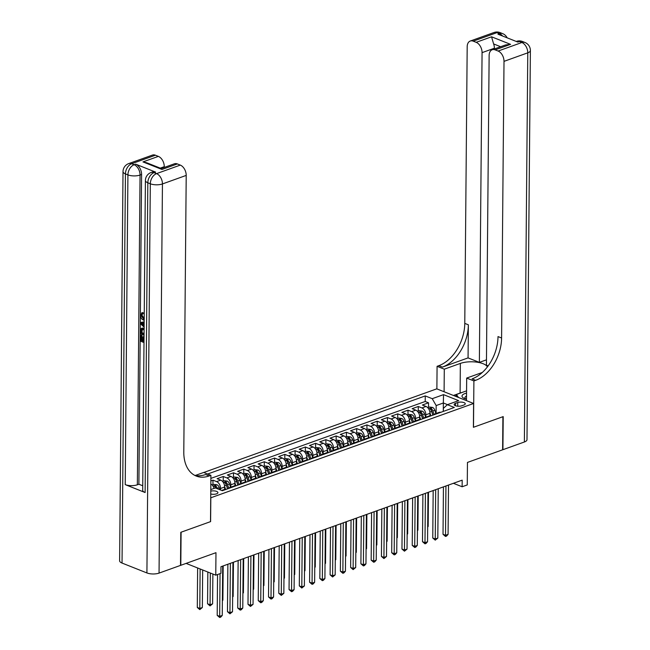 <?xml version="1.0" encoding="UTF-8"?>
<svg xmlns="http://www.w3.org/2000/svg" width="650" height="650" viewBox="0 0 650 650"><rect width="100%" height="100%" fill="white"/><g stroke="black" fill="none" stroke-linecap="round" stroke-linejoin="round"><path stroke-width="0.97" d="M210.746 493.984A4.574 1.731 0.5 0 0 216.539 493.846A4.574 1.731 0.5 0 0 217.929 492.627A4.574 1.731 0.5 0 0 215.499 491.075A4.574 1.731 0.5 0 0 210.771 491.14M186.103 563.396L215.768 575.177L215.971 552.679L180.806 565.297L181.098 532.204L210.608 521.609L210.819 497.786L473.598 403.479L436.776 388.846L203.759 472.477M473.598 403.479L473.395 427.302L502.905 416.715L502.613 449.808L467.456 462.426L467.261 484.924L462.126 486.769L462.191 480.147L220.959 566.719L220.903 573.341L215.768 575.177M429.934 415.927L429.959 413.335A5.72 3.697 -109.7 0 0 426.018 406.453L422.386 405.015L428.545 402.805L428.512 407.371M425.831 417.162L425.848 414.806A5.72 3.697 -109.7 0 0 421.915 407.932L418.283 406.486L418.243 411.06M418.283 406.486L412.124 408.696L415.756 410.142A5.72 3.697 -109.7 0 1 419.689 417.016L419.673 419.608M409.402 423.288L409.427 420.696A5.72 3.697 -109.7 0 0 405.494 413.822L401.863 412.376L408.021 410.166L407.981 414.741M399.141 426.977L399.165 424.385A5.72 3.697 -109.7 0 0 395.224 417.503L391.592 416.065L397.751 413.855L397.711 418.429M388.871 430.657L388.895 428.066A5.72 3.697 -109.7 0 0 384.963 421.192L381.331 419.746L387.489 417.536L387.449 422.11M378.609 434.346L378.633 431.754A5.72 3.697 -109.7 0 0 374.701 424.872L371.069 423.434L377.227 421.224L377.187 425.791M368.347 438.027L368.363 435.435A5.72 3.697 -109.7 0 0 364.431 428.561L360.799 427.115L366.957 424.905L366.917 429.479M358.077 441.707L358.101 439.116A5.72 3.697 -109.7 0 0 354.169 432.242L350.537 430.796L356.696 428.586L356.655 433.16M347.815 445.396L347.839 442.804A5.72 3.697 -109.7 0 0 343.899 435.923L340.267 434.484L346.426 432.274L346.385 436.849M337.553 449.077L337.569 446.485A5.72 3.697 -109.7 0 0 333.637 439.611L330.005 438.165L336.164 435.955L336.123 440.529M327.283 452.766L327.308 450.166A5.72 3.697 -109.7 0 0 323.375 443.292L319.743 441.854L325.902 439.644L325.861 444.21M317.021 456.446L317.046 453.854A5.72 3.697 -109.7 0 0 313.105 446.981L309.473 445.534L315.632 443.324L315.591 447.899M306.751 460.127L306.776 457.535A5.72 3.697 -109.7 0 0 302.843 450.661L299.211 449.215L305.37 447.005L305.329 451.579M296.489 463.816L296.514 461.224A5.72 3.697 -109.7 0 0 292.581 454.342L288.941 452.904L295.108 450.694L295.067 455.26M286.227 467.496L286.244 464.904A5.72 3.697 -109.7 0 0 282.311 458.031L278.679 456.584L284.838 454.374L284.798 458.949M275.957 471.185L275.982 468.585A5.72 3.697 -109.7 0 0 272.049 461.711L268.418 460.273L274.576 458.063L274.536 462.629M265.696 474.866L265.72 472.274A5.72 3.697 -109.7 0 0 261.779 465.4L258.148 463.954L264.306 461.744L264.266 466.318M255.426 478.546L255.45 475.954A5.72 3.697 -109.7 0 0 251.518 469.081L247.886 467.634L254.044 465.424L254.004 469.999M245.164 482.235L245.188 479.643A5.72 3.697 -109.7 0 0 241.256 472.761L237.624 471.323L243.783 469.113L243.742 473.679M234.902 485.916L234.918 483.324A5.72 3.697 -109.7 0 0 230.986 476.45L227.354 475.004L233.512 472.794L233.472 477.368M224.632 489.604L224.656 487.004A5.72 3.697 -109.7 0 0 220.724 480.131L217.092 478.692L223.251 476.483L223.21 481.049M210.86 480.927L212.981 480.163L212.948 484.738M457.762 402.537L455.504 403.349A4.436 1.674 0.5 0 0 454.155 404.536A4.436 1.674 0.5 0 0 456.852 406.104A4.436 1.674 0.5 0 0 461.671 405.803L463.929 404.991A4.436 1.674 0.5 0 0 465.278 403.804A4.436 1.674 0.5 0 0 462.581 402.236A4.436 1.674 0.5 0 0 457.762 402.537L457.73 406.217M210.787 489.596L215.369 487.947L222.332 490.718L454.326 407.461L447.354 404.698L443.332 408.411L443.3 411.418M443.276 411.426L443.349 402.984L436.166 405.559L432.226 398.686L425.262 395.915L207.634 474.021M432.226 398.686L443.519 394.631L458.648 400.644L447.354 404.698M220.537 490.003L220.553 488.483L224.656 487.004M230.799 487.159L230.815 484.794L234.918 483.324M241.061 483.47L241.085 481.114L245.188 479.643M251.322 479.789L251.347 477.433L255.45 475.954M261.592 476.109L261.609 473.744L265.72 472.274M271.854 472.42L271.879 470.064L275.982 468.585M282.124 468.739L282.141 466.375L286.244 464.904M292.386 465.051L292.402 462.694L296.514 461.224M302.648 461.37L302.673 459.014L306.776 457.535M312.918 457.689L312.934 455.325L317.046 453.854M323.18 454.001L323.204 451.644L327.308 450.166M333.442 450.32L333.466 447.956L337.569 446.485M343.712 446.631L343.728 444.275L347.839 442.804M353.974 442.951L353.998 440.594L358.101 439.116M364.244 439.27L364.26 436.906L368.363 435.435M374.506 435.581L374.522 433.225L378.633 431.754M384.767 431.901L384.792 429.536L388.895 428.066M395.037 428.212L395.054 425.856L399.165 424.385M405.299 424.531L405.324 422.175L409.427 420.696M415.561 420.851L415.586 418.486L419.689 417.016M428.545 402.805L425.214 401.481L210.884 478.392M212.981 480.163L216.621 481.609A5.72 3.697 70.3 0 1 220.553 488.483M223.251 476.483L226.882 477.921A5.72 3.697 70.3 0 1 230.815 484.794M233.512 472.794L237.144 474.24A5.72 3.697 70.3 0 1 241.085 481.114M243.783 469.113L247.414 470.551A5.72 3.697 70.3 0 1 251.347 477.433M254.044 465.424L257.676 466.871A5.72 3.697 70.3 0 1 261.609 473.744M264.306 461.744L267.938 463.19A5.72 3.697 70.3 0 1 271.879 470.064M274.576 458.063L278.208 459.501A5.72 3.697 70.3 0 1 282.141 466.375M284.838 454.374L288.47 455.821A5.72 3.697 70.3 0 1 292.402 462.694M295.108 450.694L298.74 452.132A5.72 3.697 70.3 0 1 302.673 459.014M305.37 447.005L309.002 448.451A5.72 3.697 70.3 0 1 312.934 455.325M315.632 443.324L319.264 444.771A5.72 3.697 70.3 0 1 323.204 451.644M325.902 439.644L329.534 441.082A5.72 3.697 70.3 0 1 333.466 447.956M336.164 435.955L339.796 437.401A5.72 3.697 70.3 0 1 343.728 444.275M346.426 432.274L350.058 433.712A5.72 3.697 70.3 0 1 353.998 440.594M356.696 428.586L360.327 430.032A5.72 3.697 70.3 0 1 364.26 436.906M366.957 424.905L370.589 426.351A5.72 3.697 70.3 0 1 374.522 433.225M377.227 421.224L380.859 422.663A5.72 3.697 70.3 0 1 384.792 429.536M387.489 417.536L391.121 418.982A5.72 3.697 70.3 0 1 395.054 425.856M397.751 413.855L401.383 415.293A5.72 3.697 70.3 0 1 405.324 422.175M408.021 410.166L411.653 411.613A5.72 3.697 70.3 0 1 415.586 418.486M436.646 413.806A5.72 3.697 -109.7 0 0 435.061 413.847A5.72 3.697 -109.7 0 0 433.818 414.822M440.749 412.336A5.72 3.697 -109.7 0 0 439.173 412.376L435.061 413.847M436.093 413.481L436.166 405.559M453.407 483.299L462.126 486.769M447.517 404.641L443.349 402.984L443.519 394.631M425.214 401.481L425.262 395.915M430.487 416.016A5.72 3.697 -109.7 0 0 428.902 416.057L424.799 417.536A5.72 3.697 70.3 0 1 426.376 417.487M423.556 418.503A5.72 3.697 70.3 0 1 424.799 417.536M420.217 419.697A5.72 3.697 -109.7 0 0 418.641 419.746L414.537 421.216A5.72 3.697 70.3 0 1 416.114 421.176M413.286 422.191A5.72 3.697 70.3 0 1 414.537 421.216M409.955 423.386A5.72 3.697 -109.7 0 0 408.379 423.426L404.267 424.905A5.72 3.697 70.3 0 1 405.852 424.856M403.024 425.872A5.72 3.697 70.3 0 1 404.267 424.905M399.693 427.066A5.72 3.697 -109.7 0 0 398.109 427.115L394.006 428.586A5.72 3.697 70.3 0 1 395.582 428.545M392.754 429.552A5.72 3.697 70.3 0 1 394.006 428.586M389.423 430.755A5.72 3.697 -109.7 0 0 387.847 430.796L383.736 432.266A5.72 3.697 70.3 0 1 385.32 432.226M382.493 433.241A5.72 3.697 70.3 0 1 383.736 432.266M379.161 434.436A5.72 3.697 -109.7 0 0 377.577 434.476L373.474 435.955A5.72 3.697 70.3 0 1 375.058 435.906M372.231 436.922A5.72 3.697 70.3 0 1 373.474 435.955M368.891 438.116A5.72 3.697 -109.7 0 0 367.315 438.165L363.212 439.636A5.72 3.697 70.3 0 1 364.788 439.595M361.961 440.611A5.72 3.697 70.3 0 1 363.212 439.636M358.629 441.805A5.72 3.697 -109.7 0 0 357.053 441.846L352.942 443.324A5.72 3.697 70.3 0 1 354.526 443.276M351.699 444.291A5.72 3.697 70.3 0 1 352.942 443.324M348.368 445.486A5.72 3.697 -109.7 0 0 346.783 445.534L342.68 447.005A5.72 3.697 70.3 0 1 344.256 446.964M341.437 447.972A5.72 3.697 70.3 0 1 342.68 447.005M338.098 449.174A5.72 3.697 -109.7 0 0 336.521 449.215L332.418 450.686A5.72 3.697 70.3 0 1 333.994 450.645M331.167 451.661A5.72 3.697 70.3 0 1 332.418 450.686M327.836 452.855A5.72 3.697 -109.7 0 0 326.259 452.896L322.148 454.374A5.72 3.697 70.3 0 1 323.733 454.326M320.905 455.341A5.72 3.697 70.3 0 1 322.148 454.374M317.574 456.536A5.72 3.697 -109.7 0 0 315.989 456.584L311.886 458.055A5.72 3.697 70.3 0 1 313.463 458.014M310.635 459.03A5.72 3.697 70.3 0 1 311.886 458.055M307.304 460.224A5.72 3.697 -109.7 0 0 305.727 460.265L301.616 461.744A5.72 3.697 70.3 0 1 303.201 461.695M300.373 462.711A5.72 3.697 70.3 0 1 301.616 461.744M297.042 463.905A5.72 3.697 -109.7 0 0 295.457 463.954L291.354 465.424A5.72 3.697 70.3 0 1 292.931 465.384M290.111 466.391A5.72 3.697 70.3 0 1 291.354 465.424M286.772 467.594A5.72 3.697 -109.7 0 0 285.196 467.634L281.092 469.105A5.72 3.697 70.3 0 1 282.669 469.064M279.841 470.08A5.72 3.697 70.3 0 1 281.092 469.105M276.51 471.274A5.72 3.697 -109.7 0 0 274.934 471.315L270.822 472.794A5.72 3.697 70.3 0 1 272.407 472.745M269.579 473.761A5.72 3.697 70.3 0 1 270.822 472.794M266.248 474.955A5.72 3.697 -109.7 0 0 264.664 475.004L260.561 476.474A5.72 3.697 70.3 0 1 262.137 476.434M259.309 477.449A5.72 3.697 70.3 0 1 260.561 476.474M255.978 478.644A5.72 3.697 -109.7 0 0 254.402 478.684L250.299 480.163A5.72 3.697 70.3 0 1 251.875 480.114M249.047 481.13A5.72 3.697 70.3 0 1 250.299 480.163M245.716 482.324A5.72 3.697 -109.7 0 0 244.14 482.373L240.029 483.844A5.72 3.697 70.3 0 1 241.613 483.803M238.786 484.811A5.72 3.697 70.3 0 1 240.029 483.844M235.454 486.013A5.72 3.697 -109.7 0 0 233.87 486.054L229.767 487.524A5.72 3.697 70.3 0 1 231.343 487.484M214.069 488.418A5.72 3.697 -109.7 0 0 210.836 483.99M228.516 488.499A5.72 3.697 70.3 0 1 229.767 487.524M225.184 489.694A5.72 3.697 -109.7 0 0 223.608 489.734L221.642 490.441M443.438 486.874L443.024 534.316L445.51 535.308L445.941 485.981M448.077 534.389L446.55 536.087L445.518 536.453L445.51 535.308L448.077 534.389L448.508 485.054M445.518 536.453L443.024 534.316M429.951 412.904L430.901 415.87M427.733 407.656L429.52 407.006L432.543 407.436A3.786 2.454 70.3 0 1 434.834 410.28L435.882 413.554M434.029 414.562L432.876 410.979A3.786 2.454 -109.7 0 0 431.332 408.59L430.105 409.037A3.786 2.454 70.3 0 1 431.649 411.426L432.851 415.171M431.332 408.59L431.316 410.499A1.934 1.251 70.3 0 1 431.714 411.296L432.949 415.131M427.684 526.654L428.171 526.476L428.472 492.245M428.171 526.476L427.676 527.036M456.438 396.662L456.462 394.477L466.57 390.845M458.429 397.451L456.462 394.477M466.554 393.136A9.295 3.51 0.5 0 0 464.709 398.613A9.295 3.51 0.5 0 0 466.497 399.157M466.529 396.126A6.362 2.405 0.5 0 0 464.929 397.694A6.362 2.405 0.5 0 0 465.944 399.011M494.024 32.5A8.58 8.58 0 0 1 500.094 32.606A8.58 5.688 111.7 0 0 496.99 32.63L473.233 41.161A8.58 5.549 -109.7 0 0 470.259 41.031L494.024 32.5A8.58 5.549 70.3 0 1 496.99 32.63L499.484 33.621L497.941 34.174L517.847 42.079L519.383 41.527L521.869 42.518A8.58 5.549 70.3 0 1 527.776 52.829L504.01 61.36A8.58 5.549 -109.7 0 0 498.111 51.041L521.869 42.518A8.58 5.688 -68.3 0 1 524.972 42.486A8.58 8.58 0 0 1 530.384 50.529A8.58 3.242 0.5 0 1 527.776 52.829L524.379 441.992L502.921 449.694L503.214 416.601L473.493 427.269L473.899 380.941L475.646 380.315A35.742 23.684 111.7 0 0 501.597 338.008L504.01 61.36M487.386 366.909A16.088 6.078 0.5 0 0 476.499 362.115A16.088 6.078 0.5 0 0 460.354 363.415L444.291 369.176L437.076 366.308L438.823 365.682A35.742 23.684 111.7 0 0 464.774 323.383L467.188 46.727A8.58 5.549 -109.7 0 1 470.259 41.031M466.489 400.652L466.684 378.072L482.341 372.458M466.684 378.072L473.899 380.941M500.638 46.719L493.618 43.932L491.562 36.798L510.567 44.354L495.17 49.879A8.58 5.549 -109.7 0 0 492.204 49.749A8.58 5.549 -109.7 0 0 489.133 55.445L486.427 365.194L488.158 365.877M486.476 359.832L479.367 362.383L482.064 52.642A8.58 5.549 -109.7 0 0 476.166 42.323L491.562 36.798M468.065 357.898L442.406 367.104A35.742 23.684 111.7 0 0 468.358 324.805L468.065 357.898L479.367 362.383M495.17 49.879L498.111 51.041M530.384 50.529L526.988 439.701A8.58 3.242 -179.5 0 1 524.379 441.992M444.096 391.755L444.291 369.176M436.881 388.887L437.076 366.308M473.233 41.161L476.166 42.323M493.618 43.932A8.58 5.549 70.3 0 1 494.382 48.222L482.064 52.642M494.382 48.969L494.382 48.222M475.646 380.315L472.062 378.885A35.742 23.684 111.7 0 0 498.014 336.586L501.597 338.008M510.567 44.354L505.521 44.964L492.204 49.749M453.416 395.46L460.102 393.063A16.088 6.078 -179.5 0 1 462.101 392.454M456.454 395.574L455.008 396.094M144.186 320.279L143.455 320.068C141.619 319.288 140.627 317.671 140.465 315.217L142.228 312.845L141.611 312.934L143.049 312.544L143.219 313.739L141.887 314.113M142.358 314.031L141.976 315.25L144.284 318.654M144.129 327.161L140.473 323.757L140.481 322.498L144.17 321.831M143.991 342.558L140.319 341.104L140.368 335.498L141.188 335.205L141.879 335.481L141.838 339.958L142.862 340.364M140.368 335.498L141.058 335.774L141.018 340.251L142.854 340.982L142.894 336.806L144.04 336.643M155.594 172.088L154.05 172.64A8.58 5.549 -109.7 0 0 151.084 172.502L152.628 171.949A8.58 5.549 70.3 0 1 155.594 172.088L135.688 164.174A8.58 5.549 70.3 0 1 141.594 174.493L140.051 175.045L137.353 484.786A8.58 3.242 -179.5 0 1 125.222 484.624L145.121 492.529A8.58 3.242 -179.5 0 1 142.707 490.246L145.405 180.505A8.58 3.242 0.5 0 0 147.826 182.788L145.121 492.529M142.74 485.769L138.889 484.234L141.594 174.493M141.765 328.404L144.211 328.128M180.789 532.309L210.511 521.649L210.909 475.321L209.17 475.946A35.742 23.684 -68.3 0 1 196.259 476.068A35.742 23.684 -68.3 0 1 183.796 452.059L186.209 175.411L162.443 183.942L159.047 573.105L180.505 565.403L180.789 532.309M210.909 475.321L203.694 472.452L195.357 475.442M142.968 161.907L146.681 162.752L161.354 168.577L161.972 169.455L142.968 161.907L158.364 156.382L155.423 155.212L131.666 163.743L134.152 164.726L135.688 164.174M158.364 156.382A8.58 5.549 70.3 0 1 164.263 166.692L160.241 168.139M164.255 167.44L164.263 166.692M125.222 484.624L127.92 174.882L125.434 173.891A8.58 5.688 111.7 0 1 131.666 163.743A8.58 5.549 -109.7 0 0 128.692 163.605L152.457 155.082A8.58 5.549 70.3 0 1 155.423 155.212M159.047 573.105A8.58 3.242 -179.5 0 1 146.916 572.942L122.037 563.062A8.58 3.242 -179.5 0 1 119.616 560.771L123.013 171.608A8.58 3.242 0.5 0 0 125.434 173.891L122.037 563.062M161.224 168.529L174.403 163.8A8.58 5.549 70.3 0 1 177.369 163.93L161.972 169.455M146.916 572.942L150.312 183.779L147.826 182.788A8.58 5.688 111.7 0 1 154.05 172.64L156.544 173.623L180.302 165.1L177.369 163.93M180.302 165.1A8.58 5.549 70.3 0 1 186.209 175.411M138.889 484.234L137.353 484.786M209.17 475.946L205.587 474.524A35.742 23.684 -68.3 0 1 194.513 475.247M142.894 336.806L143.577 337.082L143.544 341.258L144.007 341.096M143.544 341.258L143.999 341.437M143.577 337.082L144.04 336.919M141.018 340.251L141.838 339.958M141.058 335.774L141.879 335.481M144.056 335.229L140.384 333.767L140.944 328.697L144.113 328.778M140.944 328.697L142.399 327.966M144.105 329.899L141.928 329.355L141.229 330.046L141.082 332.922L144.064 334.108M143.39 328.429L144.121 328.169M141.082 332.922L141.903 332.629L144.072 333.491M142.35 329.298L141.903 332.629M141.229 330.046L142.049 329.753M141.099 331.313L141.919 331.021M140.481 322.498L144.17 322.018M142.261 324.382L143.91 325.853L143.934 323.139L141.164 323.399L143.918 324.829M141.984 323.107L143.081 324.09M143.049 312.544L142.228 312.845L142.399 314.031L141.156 315.543L143.463 318.947L144.202 318.687M143.463 318.947L144.194 319.166M141.156 315.543L141.976 315.25M433.176 490.563L432.762 538.005L435.248 538.988L435.679 489.661M437.816 538.07L435.256 540.142L435.248 538.988L437.816 538.07L438.246 488.743M435.256 540.142L432.762 538.005M422.906 494.244L422.492 541.686L424.978 542.677L425.409 493.35M427.546 541.751L426.018 543.457L424.994 543.822L424.978 542.677L427.546 541.751L427.976 492.424M424.994 543.822L422.492 541.686M412.644 497.933L412.23 545.366L414.716 546.358L415.147 497.031M417.284 545.439L415.748 547.137L414.724 547.503L414.716 546.358L417.284 545.439L417.714 496.113M414.724 547.503L412.23 545.366M402.374 501.613L401.968 549.055L404.454 550.046L404.885 500.711M407.022 549.12L404.463 551.192L404.454 550.046L407.022 549.12L407.452 499.793M404.463 551.192L401.968 549.055M419.681 416.585L420.631 419.551M417.471 411.336L419.258 410.694L422.273 411.117A3.786 2.454 70.3 0 1 424.564 413.961L425.62 417.243M423.759 418.243L422.614 414.668A3.786 2.454 -109.7 0 0 421.07 412.279L419.835 412.717A3.786 2.454 70.3 0 1 421.379 415.106L422.581 418.852M421.07 412.279L421.054 414.18A1.934 1.251 70.3 0 1 421.452 414.976L422.687 418.819M417.414 530.343L417.909 530.164L418.21 495.934M417.909 530.164L417.414 530.717M409.419 420.266L410.369 423.239M407.201 415.017L408.996 414.375L412.011 414.798A3.786 2.454 70.3 0 1 414.302 417.649L415.35 420.924M413.498 421.923L412.352 418.348A3.786 2.454 -109.7 0 0 410.808 415.959L409.573 416.398A3.786 2.454 70.3 0 1 411.117 418.787L412.319 422.532M410.808 415.959L410.792 417.861A1.934 1.251 70.3 0 1 411.19 418.665L412.417 422.5M407.152 534.024L407.648 533.845L407.94 499.614M407.648 533.845L407.144 534.398M399.149 423.954L400.108 426.92M396.939 418.706L398.726 418.064L401.749 418.486A3.786 2.454 70.3 0 1 404.032 421.33L405.088 424.604M403.236 425.612L402.082 422.029A3.786 2.454 -109.7 0 0 400.538 419.64L399.311 420.087A3.786 2.454 70.3 0 1 400.855 422.476L402.058 426.221M400.538 419.64L400.522 421.549A1.934 1.251 70.3 0 1 400.92 422.346L402.155 426.181M396.882 537.704L397.377 537.534L397.678 503.303M397.377 537.534L396.882 538.086M388.887 427.635L389.838 430.601M386.669 422.386L388.464 421.744L391.479 422.167A3.786 2.454 70.3 0 1 393.77 425.019L394.818 428.293M392.966 429.293L391.82 425.718A3.786 2.454 -109.7 0 0 390.276 423.329L389.041 423.767A3.786 2.454 70.3 0 1 390.585 426.156L391.787 429.902M390.276 423.329L390.26 425.23A1.934 1.251 70.3 0 1 390.658 426.026L391.885 429.869M386.62 541.393L387.116 541.214L387.416 506.984M387.116 541.214L386.62 541.767M392.113 505.294L391.698 552.736L394.184 553.727L394.615 504.4M396.752 552.809L395.224 554.507L394.192 554.872L394.184 553.727L396.752 552.809L397.183 503.474M394.192 554.872L391.698 552.736M378.625 431.324L379.576 434.289M376.407 426.075L378.202 425.425L381.217 425.856A3.786 2.454 70.3 0 1 383.508 428.699L384.556 431.974M382.704 432.981L381.558 429.398A3.786 2.454 -109.7 0 0 380.006 427.009L378.779 427.456A3.786 2.454 70.3 0 1 380.323 429.845L381.526 433.591M380.006 427.009L379.99 428.919A1.934 1.251 70.3 0 1 380.388 429.715L381.623 433.55M376.358 545.074L376.854 544.895L377.146 510.664M376.854 544.895L376.35 545.456M381.851 508.983L381.436 556.424L383.923 557.408L384.353 508.081M386.49 556.489L383.931 558.561L383.923 557.408L386.49 556.489L386.921 507.163M383.931 558.561L381.436 556.424M368.355 435.004L369.314 437.97M366.145 429.756L367.933 429.114L370.947 429.536A3.786 2.454 70.3 0 1 373.238 432.38L374.294 435.663M372.442 436.662L371.288 433.087A3.786 2.454 -109.7 0 0 369.744 430.698L368.509 431.137A3.786 2.454 70.3 0 1 370.061 433.526L371.264 437.271M369.744 430.698L369.728 432.599A1.934 1.251 70.3 0 1 370.126 433.396L371.361 437.239M366.088 548.762L366.584 548.584L366.884 514.353M366.584 548.584L366.088 549.136M371.581 512.663L371.166 560.105L373.661 561.096L374.091 511.769M376.22 560.17L374.692 561.876L373.669 562.242L373.661 561.096L376.22 560.17L376.651 510.843M373.669 562.242L371.166 560.105M358.093 438.685L359.044 441.659M355.875 433.436L357.671 432.794L360.685 433.217A3.786 2.454 70.3 0 1 362.976 436.069L364.024 439.343M362.172 440.343L361.026 436.767A3.786 2.454 -109.7 0 0 359.483 434.379L358.248 434.817A3.786 2.454 70.3 0 1 359.791 437.206L360.994 440.952M359.483 434.379L359.466 436.28A1.934 1.251 70.3 0 1 359.864 437.084L361.091 440.919M355.826 552.443L356.322 552.264L356.623 518.034M356.322 552.264L355.818 552.817M361.319 516.352L360.904 563.786L363.391 564.777L363.821 515.45M365.958 563.859L364.431 565.557L363.399 565.923L363.391 564.777L365.958 563.859L366.389 514.532M363.399 565.923L360.904 563.786M347.831 442.374L348.782 445.339M345.613 437.125L347.401 436.483L350.423 436.906A3.786 2.454 70.3 0 1 352.706 439.749L353.762 443.024M351.91 444.031L350.756 440.448A3.786 2.454 -109.7 0 0 349.213 438.059L347.986 438.506A3.786 2.454 70.3 0 1 349.529 440.895L350.732 444.641M349.213 438.059L349.196 439.969A1.934 1.251 70.3 0 1 349.594 440.765L350.829 444.6M345.564 556.124L346.052 555.953L346.352 521.722M346.052 555.953L345.556 556.506M351.057 520.033L350.642 567.474L353.129 568.466L353.559 519.131M355.696 567.539L353.137 569.611L353.129 568.466L355.696 567.539L356.127 518.212M353.137 569.611L350.642 567.474M337.561 446.054L338.512 449.02M335.351 440.806L337.139 440.164L340.153 440.586A3.786 2.454 70.3 0 1 342.444 443.438L343.501 446.712M341.64 447.712L340.494 444.137A3.786 2.454 -109.7 0 0 338.951 441.748L337.716 442.187A3.786 2.454 70.3 0 1 339.259 444.576L340.462 448.321M338.951 441.748L338.934 443.649A1.934 1.251 70.3 0 1 339.332 444.446L340.567 448.289M335.294 559.812L335.79 559.634L336.091 525.403M335.79 559.634L335.294 560.186M340.787 523.713L340.373 571.155L342.859 572.146L343.289 522.819M345.426 571.228L343.899 572.926L342.867 573.292L342.859 572.146L345.426 571.228L345.857 521.893M342.867 573.292L340.373 571.155M327.299 449.743L328.25 452.709M325.081 444.494L326.877 443.844L329.891 444.275A3.786 2.454 70.3 0 1 332.183 447.119L333.231 450.393M331.378 451.401L330.233 447.817A3.786 2.454 -109.7 0 0 328.689 445.429L327.454 445.876A3.786 2.454 70.3 0 1 328.998 448.264L330.2 452.01M328.689 445.429L328.673 447.338A1.934 1.251 70.3 0 1 329.071 448.134L330.298 451.969M325.033 563.493L325.528 563.314L325.821 529.084M325.528 563.314L325.024 563.875M330.525 527.402L330.111 574.844L332.597 575.827L333.027 526.5M335.164 574.909L332.605 576.981L332.597 575.827L335.164 574.909L335.595 525.582M332.605 576.981L330.111 574.844M317.029 453.424L317.988 456.389M314.819 448.175L316.607 447.533L319.629 447.956A3.786 2.454 70.3 0 1 321.912 450.799L322.969 454.082M321.116 455.081L319.963 451.506A3.786 2.454 -109.7 0 0 318.419 449.118L317.192 449.556A3.786 2.454 70.3 0 1 318.736 451.945L319.938 455.691M318.419 449.118L318.402 451.019A1.934 1.251 70.3 0 1 318.801 451.815L320.036 455.658M314.762 567.182L315.258 567.003L315.559 532.773M315.258 567.003L314.762 567.556M320.255 531.082L319.841 578.524L322.335 579.516L322.766 530.189M324.902 578.589L323.367 580.296L322.343 580.661L322.335 579.516L324.902 578.589L325.333 529.262M322.343 580.661L319.841 578.524M306.767 457.104L307.718 460.07M304.549 451.856L306.345 451.214L309.359 451.636A3.786 2.454 70.3 0 1 311.651 454.488L312.699 457.762M310.846 458.762L309.701 455.187A3.786 2.454 -109.7 0 0 308.157 452.798L306.922 453.237A3.786 2.454 70.3 0 1 308.466 455.626L309.668 459.371M308.157 452.798L308.141 454.699A1.934 1.251 70.3 0 1 308.539 455.504L309.766 459.339M304.501 570.863L304.996 570.684L305.297 536.453M304.996 570.684L304.501 571.236M309.993 534.771L309.579 582.205L312.065 583.196L312.496 533.869M314.632 582.278L313.105 583.976L312.073 584.342L312.065 583.196L314.632 582.278L315.063 532.951M312.073 584.342L309.579 582.205M296.506 460.793L297.456 463.759M294.287 455.544L296.075 454.902L299.098 455.325A3.786 2.454 70.3 0 1 301.389 458.169L302.437 461.443M300.584 462.451L299.439 458.868A3.786 2.454 -109.7 0 0 297.887 456.479L296.66 456.926A3.786 2.454 70.3 0 1 298.204 459.314L299.406 463.06M297.887 456.479L297.871 458.388A1.934 1.251 70.3 0 1 298.269 459.184L299.504 463.019M294.239 574.543L294.734 574.372L295.027 540.142M294.734 574.372L294.231 574.925M299.731 538.452L299.317 585.894L301.803 586.885L302.234 537.55M304.371 585.959L301.811 588.031L301.803 586.885L304.371 585.959L304.801 536.632M301.811 588.031L299.317 585.894M286.236 464.474L287.186 467.439M284.026 459.225L285.813 458.583L288.827 459.006A3.786 2.454 70.3 0 1 291.119 461.858L292.175 465.132M290.322 466.131L289.169 462.556A3.786 2.454 -109.7 0 0 287.625 460.168L286.39 460.606A3.786 2.454 70.3 0 1 287.942 462.995L289.144 466.741M287.625 460.168L287.609 462.069A1.934 1.251 70.3 0 1 288.007 462.865L289.242 466.708M283.969 578.232L284.464 578.053L284.765 543.822M284.464 578.053L283.969 578.606M289.461 542.133L289.047 589.574L291.541 590.566L291.972 541.239M294.101 589.648L292.573 591.346L291.549 591.711L291.541 590.566L294.101 589.648L294.531 540.312M291.549 591.711L289.047 589.574M275.974 468.163L276.924 471.128M273.756 462.914L275.551 462.264L278.566 462.694A3.786 2.454 70.3 0 1 280.857 465.538L281.905 468.812M280.053 469.82L278.907 466.237A3.786 2.454 -109.7 0 0 277.363 463.848L276.128 464.295A3.786 2.454 70.3 0 1 277.672 466.684L278.874 470.429M277.363 463.848L277.347 465.757A1.934 1.251 70.3 0 1 277.745 466.554L278.972 470.389M273.707 581.913L274.202 581.734L274.503 547.503M274.202 581.734L273.699 582.294M279.199 545.821L278.785 593.263L281.271 594.246L281.702 544.919M283.839 593.328L281.279 595.4L281.271 594.246L283.839 593.328L284.269 544.001M281.279 595.4L278.785 593.263M265.712 471.843L266.662 474.809M263.494 466.594L265.281 465.952L268.304 466.375A3.786 2.454 70.3 0 1 270.587 469.219L271.643 472.501M269.791 473.501L268.637 469.926A3.786 2.454 -109.7 0 0 267.093 467.537L265.866 467.976A3.786 2.454 70.3 0 1 267.41 470.364L268.613 474.11M267.093 467.537L267.077 469.438A1.934 1.251 70.3 0 1 267.475 470.234L268.71 474.077M263.437 585.601L263.933 585.423L264.233 551.192M263.933 585.423L263.437 585.975M268.938 549.502L268.523 596.944L271.009 597.935L271.44 548.608M273.577 597.009L272.041 598.715L271.017 599.081L271.009 597.935L273.577 597.009L274.007 547.682M271.017 599.081L268.523 596.944M255.442 475.524L256.392 478.489M253.224 470.275L255.019 469.633L258.034 470.056A3.786 2.454 70.3 0 1 260.325 472.907L261.373 476.182M259.521 477.181L258.375 473.606A3.786 2.454 -109.7 0 0 256.831 471.218L255.596 471.656A3.786 2.454 70.3 0 1 257.14 474.045L258.342 477.791M256.831 471.218L256.815 473.119A1.934 1.251 70.3 0 1 257.213 473.923L258.448 477.758M253.175 589.282L253.671 589.103L253.971 554.872M253.671 589.103L253.175 589.656M258.668 553.191L258.253 600.624L260.739 601.616L261.17 552.289M263.307 600.697L261.779 602.396L260.748 602.761L260.739 601.616L263.307 600.697L263.738 551.371M260.748 602.761L258.253 600.624M245.18 479.212L246.131 482.178M242.962 473.964L244.757 473.322L247.772 473.744A3.786 2.454 70.3 0 1 250.063 476.588L251.111 479.863M249.259 480.87L248.113 477.287A3.786 2.454 -109.7 0 0 246.569 474.898L245.334 475.345A3.786 2.454 70.3 0 1 246.878 477.734L248.081 481.479M246.569 474.898L246.545 476.808A1.934 1.251 70.3 0 1 246.951 477.604L248.178 481.439M242.913 592.962L243.409 592.792L243.701 558.561M243.409 592.792L242.905 593.344M248.406 556.871L247.991 604.313L250.477 605.304L250.908 555.969M253.045 604.378L250.486 606.45L250.477 605.304L253.045 604.378L253.476 555.051M250.486 606.45L247.991 604.313M234.91 482.893L235.869 485.859M232.7 477.644L234.488 477.003L237.51 477.425A3.786 2.454 70.3 0 1 239.793 480.277L240.849 483.551M238.997 484.551L237.843 480.976A3.786 2.454 -109.7 0 0 236.299 478.587L235.072 479.026A3.786 2.454 70.3 0 1 236.616 481.414L237.819 485.16M236.299 478.587L236.283 480.488A1.934 1.251 70.3 0 1 236.681 481.284L237.916 485.128M232.643 596.651L233.139 596.472L233.439 562.242M233.139 596.472L232.643 597.025M238.136 560.552L237.721 607.994L240.216 608.985L240.646 559.658M242.775 608.067L241.248 609.765L240.224 610.131L240.216 608.985L242.775 608.067L243.206 558.732M240.224 610.131L237.721 607.994M224.648 486.582L225.599 489.548M222.43 481.333L224.226 480.683L227.24 481.114A3.786 2.454 70.3 0 1 229.531 483.957L230.579 487.232M228.727 488.239L227.581 484.656A3.786 2.454 -109.7 0 0 226.037 482.267L224.803 482.714A3.786 2.454 70.3 0 1 226.346 485.103L227.549 488.849M226.037 482.267L226.021 484.177A1.934 1.251 70.3 0 1 226.419 484.973L227.646 488.808M222.381 600.332L222.877 600.153L223.178 565.923M222.877 600.153L222.381 600.706M227.874 564.241L227.459 611.683L229.946 612.666L230.376 563.339M232.513 611.747L229.954 613.819L229.946 612.666L232.513 611.747L232.944 562.421M229.954 613.819L227.459 611.683M212.168 485.014L213.956 484.372L216.978 484.794A3.786 2.454 70.3 0 1 219.269 487.638L219.952 489.767M207.838 572.024L207.553 603.769L210.047 604.76L212.607 603.842L212.875 574.031M217.457 488.776L217.311 488.345A3.786 2.454 -109.7 0 0 215.768 485.956L214.541 486.395A3.786 2.454 70.3 0 1 215.832 488.134M215.768 485.956L215.751 487.858A1.934 1.251 70.3 0 1 215.954 488.183M210.324 573.016L210.056 605.906L207.553 603.769M212.607 603.842L210.056 605.906M217.555 574.543L217.197 615.363L219.684 616.354L220.057 573.641M222.251 615.428L220.716 617.134L219.692 617.5L219.684 616.354L222.251 615.428L222.682 566.101M219.692 617.5L217.197 615.363M197.632 567.978L197.291 607.457L199.778 608.449L202.345 607.523L202.67 569.977M200.127 568.961L199.786 609.594L197.291 607.457M202.345 607.523L199.786 609.594M425.848 414.806L429.959 413.335M421.915 407.932L426.018 406.453M216.621 481.609L220.724 480.131M226.882 477.921L230.986 476.45M237.144 474.24L241.256 472.761M247.414 470.551L251.518 469.081M257.676 466.871L261.779 465.4M267.938 463.19L272.049 461.711M278.208 459.501L282.311 458.031M288.47 455.821L292.581 454.342M298.74 452.132L302.843 450.661M309.002 448.451L313.105 446.981M319.264 444.771L323.375 443.292M329.534 441.082L333.637 439.611M339.796 437.401L343.899 435.923M350.058 433.712L354.169 432.242M360.327 430.032L364.431 428.561M370.589 426.351L374.701 424.872M380.859 422.663L384.963 421.192M391.121 418.982L395.224 417.503M401.383 415.293L405.494 413.822M411.653 411.613L415.756 410.142M455.479 405.746L455.504 403.349M432.461 407.42L428.626 408.801M431.649 411.426L429.861 412.067M434.834 410.28L432.876 410.979M442.406 367.104L438.823 365.682M468.358 324.805L464.774 323.383M516.417 41.397A8.58 5.549 70.3 0 1 519.383 41.527A8.58 5.688 111.7 0 1 522.478 41.494A8.58 8.58 0 0 0 516.417 41.397L516.262 41.454M507.13 37.822A8.58 8.58 0 0 0 502.58 33.589A8.58 5.688 -68.3 0 0 499.484 33.621A8.58 5.549 70.3 0 1 502.58 36.018M460.102 393.063L460.354 363.415M140.051 175.045A8.58 5.549 -109.7 0 0 134.152 164.726A8.58 5.688 -68.3 0 0 127.92 174.882A8.58 3.242 0.5 0 0 140.051 175.045M162.443 183.942A8.58 5.549 -109.7 0 0 156.544 173.623A8.58 5.688 -68.3 0 0 150.312 183.779A8.58 3.242 0.5 0 0 162.443 183.942M422.199 411.109L418.364 412.482M421.379 415.106L419.591 415.748M424.564 413.961L422.614 414.668M411.938 414.789L408.094 416.163M411.117 418.787L409.329 419.429M414.302 417.649L412.352 418.348M401.668 418.47L397.832 419.851M400.855 422.476L399.067 423.118M404.032 421.33L402.082 422.029M391.406 422.159L387.571 423.532M390.585 426.156L388.798 426.798M393.77 425.019L391.82 425.718M381.144 425.839L377.301 427.221M380.323 429.845L378.536 430.487M383.508 428.699L381.558 429.398M370.874 429.528L367.039 430.901M370.061 433.526L368.266 434.168M373.238 432.38L371.288 433.087M360.612 433.209L356.769 434.582M359.791 437.206L358.004 437.848M362.976 436.069L361.026 436.767M350.342 436.889L346.507 438.271M349.529 440.895L347.742 441.537M352.706 439.749L350.756 440.448M340.08 440.578L336.245 441.951M339.259 444.576L337.472 445.218M342.444 443.438L340.494 444.137M329.818 444.259L325.975 445.64M328.998 448.264L327.21 448.906M332.183 447.119L330.233 447.817M319.548 447.948L315.713 449.321M318.736 451.945L316.948 452.587M321.912 450.799L319.963 451.506M309.286 451.628L305.451 453.001M308.466 455.626L306.678 456.267M311.651 454.488L309.701 455.187M299.024 455.309L295.181 456.69M298.204 459.314L296.416 459.956M301.389 458.169L299.439 458.868M288.754 458.997L284.919 460.371M287.942 462.995L286.146 463.637M291.119 461.858L289.169 462.556M278.493 462.678L274.649 464.059M277.672 466.684L275.884 467.326M280.857 465.538L278.907 466.237M268.223 466.367L264.387 467.74M267.41 470.364L265.623 471.006M270.587 469.219L268.637 469.926M257.961 470.048L254.126 471.421M257.14 474.045L255.352 474.687M260.325 472.907L258.375 473.606M247.699 473.728L243.856 475.109M246.878 477.734L245.091 478.376M250.063 476.588L248.113 477.287M237.429 477.417L233.594 478.79M236.616 481.414L234.829 482.056M239.793 480.277L237.843 480.976M227.167 481.098L223.324 482.479M226.346 485.103L224.559 485.745M229.531 483.957L227.581 484.656M216.897 484.786L213.062 486.159M219.269 487.638L217.311 488.345M522.478 41.494L524.972 42.486M500.094 32.606L502.58 33.589M128.692 163.605A8.58 8.58 0 0 0 123.013 171.608M151.084 172.502A8.58 8.58 0 0 0 145.405 180.505"/></g></svg>
